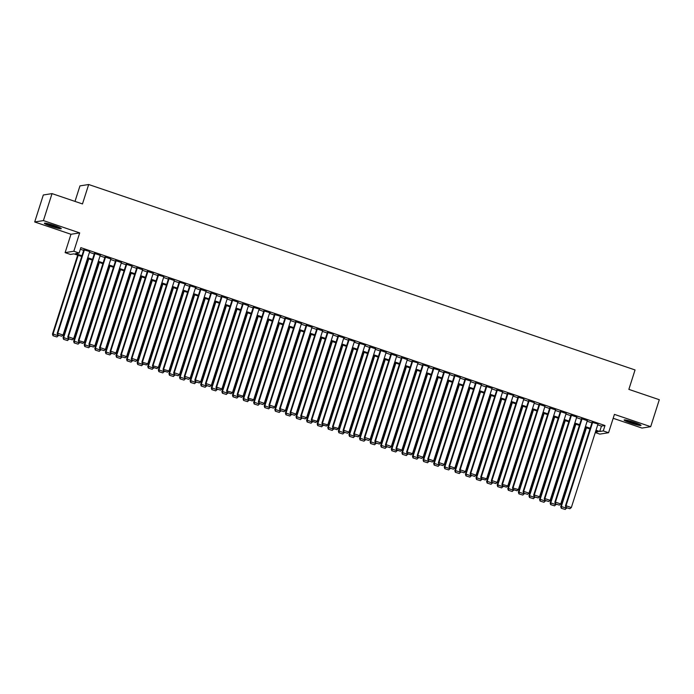 <?xml version="1.0" encoding="UTF-8"?>
<svg xmlns="http://www.w3.org/2000/svg" width="694" height="694" viewBox="0 0 694 694"><rect width="100%" height="100%" fill="white"/><g stroke="black" fill="none" stroke-linecap="round" stroke-linejoin="round"><path stroke-width="1.04" d="M50.983 226.244A8.875 0.85 -162.3 0 0 61.28 228.647A8.875 0.85 -162.3 0 0 54.661 225.663A8.875 0.85 -162.3 0 0 44.364 223.251A8.875 0.85 -162.3 0 0 50.983 226.244M630.725 422.993A8.875 0.85 -162.3 0 0 641.022 425.405A8.875 0.85 -162.3 0 0 634.403 422.412A8.875 0.85 -162.3 0 0 624.106 420.009A8.875 0.85 -162.3 0 0 630.725 422.993M81.71 256.494L73.937 253.865L70.406 254.42L65.115 252.625L73.833 251.245L79.125 253.041L75.594 253.596L81.944 255.756M70.97 234.277L79.689 232.898L43.418 220.588L52.033 193.609L43.314 194.988L34.7 221.967L70.97 234.277L65.115 252.625M75.004 201.399L79.957 185.888L88.676 184.509L635.053 369.945L628.859 389.377L659.3 399.709L650.686 426.689L614.424 414.379L608.569 432.726L599.85 434.106L595.261 432.553M613.175 418.291L641.967 428.068L650.686 426.689M43.418 220.588L34.7 221.967M89.752 251.514L83.844 249.805M100.231 255.366L94.436 253.397M110.823 258.957L105.02 256.997M121.407 262.558L115.612 260.588M131.999 266.149L126.195 264.18M142.591 269.74L136.787 267.771M153.174 273.332L147.38 271.371M163.871 276.672L157.963 274.963M174.35 280.523L168.555 278.554M179.226 281.885L152.48 365.686L158.371 367.386L185.029 283.855L185.558 284.028L179.147 282.146M189.818 285.477L163.073 369.277L168.954 370.986L195.613 287.446L196.142 287.628L189.731 285.746M206.118 291.307L200.323 289.337M216.71 294.898L210.907 292.929M227.294 298.489L221.499 296.52M237.886 302.09L232.091 300.12M248.478 305.681L242.674 303.712M253.353 307.043L226.608 390.843L232.49 392.544L259.148 309.012L259.677 309.186L253.267 307.303M263.937 310.634L237.192 394.435L243.073 396.144L269.74 312.604L270.27 312.786L263.85 310.895M274.529 314.226L247.784 398.026L253.666 399.735L280.324 316.195L280.853 316.377L274.442 314.495M290.829 320.055L285.034 318.086M301.422 323.647L295.618 321.678M312.005 327.238L306.21 325.278M322.597 330.838L316.802 328.869M333.293 334.17L327.386 332.461M338.056 335.792L311.32 419.592L317.201 421.293L343.86 337.761L344.389 337.935L337.978 336.052M348.648 339.383L321.903 423.184L327.785 424.893L354.452 341.353L354.981 341.535L348.562 339.652M359.24 342.975L332.495 426.784L338.377 428.484L365.035 344.944L365.565 345.126L359.154 343.244M375.541 348.804L369.746 346.835M386.133 352.396L380.329 350.427M396.716 355.996L390.922 354.027M407.309 359.587L401.505 357.618M418.005 362.927L412.097 361.21M422.767 364.541L396.022 448.341L401.913 450.042L428.571 366.51L429.1 366.692L422.689 364.801M433.36 368.132L406.615 451.933L412.496 453.642L439.163 370.102L439.692 370.284L433.273 368.401M449.773 373.702L443.865 371.993M460.252 377.553L454.457 375.584M470.844 381.145L465.041 379.176M481.428 384.745L475.633 382.776M492.02 388.336L486.216 386.367M502.603 391.928L496.809 389.959M507.479 393.29L480.734 477.09L486.624 478.799L513.282 395.259L513.812 395.441L507.401 393.559M523.892 398.859L517.984 397.15M534.371 402.711L528.576 400.742M544.964 406.302L539.16 404.333M555.556 409.894L549.752 407.933M566.139 413.494L560.344 411.525M576.731 417.085L570.928 415.116M587.315 420.677L581.52 418.708M597.734 424.832L601.464 426.09L604.995 425.535L80.851 247.645L79.125 253.041M80.339 249.233L83.67 250.361M89.465 252.33L94.254 253.952M100.057 255.921L104.846 257.552M110.641 259.513L115.43 261.144M121.233 263.113L126.022 264.735M131.825 266.704L136.614 268.326M142.409 270.296L147.197 271.927M153.001 273.887L157.79 275.518M163.584 277.487L168.373 279.109M174.177 281.079L178.965 282.701M184.769 284.67L189.557 286.301M195.352 288.27L200.141 289.892M205.945 291.862L210.733 293.484M216.528 295.453L221.325 297.075M227.12 299.045L231.909 300.676M237.712 302.645L242.501 304.267M248.296 306.236L253.084 307.858M258.888 309.828L263.677 311.45M269.48 313.419L274.269 315.05M280.064 317.019L284.852 318.641M290.656 320.611L295.444 322.233M301.239 324.202L306.028 325.833M311.832 327.794L316.62 329.424M322.424 331.394L327.212 333.016M333.007 334.985L337.796 336.607M343.599 338.577L348.388 340.207M354.183 342.168L358.98 343.799M364.775 345.768L369.564 347.39M375.367 349.36L380.156 350.982M385.951 352.951L390.739 354.582M396.543 356.551L401.332 358.173M407.135 360.143L411.924 361.765M417.719 363.734L422.507 365.356M428.311 367.326L433.099 368.956M438.894 370.926L443.683 372.548M449.486 374.517L454.275 376.139M460.079 378.109L464.867 379.731M470.662 381.7L475.451 383.331M481.254 385.3L486.043 386.922M491.838 388.892L496.635 390.514M502.43 392.483L507.219 394.114M513.022 396.074L517.811 397.705M523.606 399.675L528.394 401.297M534.198 403.266L538.986 404.888M544.781 406.858L549.579 408.488M555.374 410.449L560.162 412.08M565.966 414.049L570.754 415.671M576.549 417.641L581.338 419.263M587.141 421.232L591.93 422.863M598.02 424.017L592.112 422.308M79.689 232.898L73.833 251.245M604.995 425.535L603.268 430.931L608.569 432.726M52.033 193.609L82.473 203.941L88.676 184.509M595.383 432.18L598.089 431.755L595.773 430.965M589.969 428.996L585.181 427.374M579.386 425.405L574.597 423.774M568.794 421.813L564.005 420.182M558.202 418.213L553.413 416.591M547.618 414.622L542.829 412.999M537.026 411.03L532.237 409.399M526.442 407.43L521.654 405.808M515.85 403.839L511.062 402.216M505.258 400.247L500.469 398.625M494.675 396.656L489.886 395.025M484.082 393.056L479.294 391.433M473.499 389.464L468.702 387.842M462.907 385.873L458.118 384.25M452.315 382.281L447.526 380.65M441.731 378.681L436.942 377.059M431.139 375.09L426.35 373.467M420.547 371.498L415.758 369.867M409.963 367.907L405.175 366.276M399.371 364.307L394.582 362.684M388.787 360.715L383.999 359.093M378.195 357.124L373.407 355.493M367.603 353.532L362.815 351.901M357.02 349.932L352.231 348.31M346.427 346.341L341.639 344.718M335.844 342.749L331.047 341.118M325.252 339.149L320.463 337.527M314.66 335.558L309.871 333.935M304.076 331.966L299.288 330.344M293.484 328.375L288.695 326.744M282.892 324.775L278.103 323.152M272.308 321.183L267.52 319.561M261.716 317.592L256.927 315.97M251.133 314L246.344 312.369M240.54 310.4L235.752 308.778M229.948 306.809L225.16 305.187M219.365 303.217L214.576 301.586M208.773 299.626L203.984 297.995M198.189 296.026L193.392 294.403M187.597 292.434L182.808 290.812M177.005 288.843L172.216 287.212M166.421 285.251L161.633 283.62M155.829 281.651L151.04 280.029M145.237 278.06L140.448 276.438M134.653 274.468L129.865 272.837M124.061 270.868L119.273 269.246M113.478 267.277L108.689 265.655M102.886 263.685L98.097 262.063M92.293 260.094L87.505 258.463M596.007 430.228L599.737 431.495L603.268 430.931M87.748 257.726L92.536 259.348M98.331 261.317L103.12 262.948M108.923 264.908L113.712 266.539M119.507 268.509L124.295 270.131M130.099 272.1L134.888 273.722M140.691 275.692L145.48 277.322M151.275 279.292L156.063 280.914M161.867 282.883L166.655 284.505M172.45 286.475L177.248 288.097M183.043 290.066L187.831 291.697M193.635 293.666L198.423 295.288M204.218 297.258L209.007 298.88M214.81 300.849L219.599 302.48M225.403 304.44L230.191 306.071M235.986 308.041L240.775 309.663M246.578 311.632L251.367 313.254M257.162 315.223L261.95 316.854M267.754 318.815L272.542 320.446M278.346 322.415L283.135 324.037M288.93 326.007L293.718 327.629M299.522 329.598L304.31 331.229M310.105 333.189L314.903 334.82M320.697 336.79L325.486 338.412M331.29 340.381L336.078 342.003M341.873 343.972L346.662 345.603M352.465 347.573L357.254 349.195M363.057 351.164L367.846 352.786M373.641 354.755L378.43 356.378M384.233 358.347L389.022 359.978M394.817 361.947L399.605 363.569M405.409 365.538L410.197 367.161M416.001 369.13L420.79 370.761M426.584 372.721L431.373 374.352M437.177 376.322L441.965 377.944M447.76 379.913L452.557 381.535M458.352 383.504L463.141 385.135M468.944 387.096L473.733 388.727M479.528 390.696L484.317 392.318M490.12 394.287L494.909 395.91M500.712 397.879L505.501 399.51M511.296 401.47L516.084 403.101M521.888 405.07L526.677 406.693M532.471 408.662L537.26 410.284M543.064 412.253L547.852 413.884M553.656 415.853L558.444 417.476M564.239 419.445L569.028 421.067M574.832 423.036L579.62 424.659M585.415 426.628L590.212 428.259M601.464 426.09L599.737 431.495M539.247 404.073L512.502 487.873L518.383 489.574L544.99 406.311M528.663 400.481L501.918 484.282L507.8 485.982L534.397 402.72M168.642 278.294L141.897 362.094L147.779 363.795L174.376 280.532M105.106 256.728L78.361 340.528L84.243 342.237L110.849 258.966M597.994 424.008L571.336 507.548L566.035 505.753L565.445 505.839L565.974 507.488L569.913 508.711L565.974 507.488M592.19 422.039L565.445 505.839M592.693 422.212L566.035 505.753L566.209 507.453M569.913 508.711L571.336 507.548M585.936 427.625L560.735 506.585L561.325 506.49L586.439 427.799M566.79 507.765L565.202 509.448L561.255 508.234L565.202 509.448M561.489 508.19L561.325 506.49L566.616 508.294M561.255 508.234L560.735 506.585M639.157 424.225A7.686 0.737 17.7 0 1 631.245 422.091A7.686 0.737 17.7 0 1 626.309 420.13M630.725 421.258A7.114 0.685 -162.3 0 0 631.54 421.536A7.114 0.685 -162.3 0 0 634.897 422.585M625.58 419.991A8.822 0.841 -162.3 0 0 631.011 422.134A8.822 0.841 -162.3 0 0 639.825 424.546M59.415 227.476A7.686 0.737 17.7 0 1 52.874 225.784A7.686 0.737 17.7 0 1 46.567 223.373M50.992 224.5A7.114 0.685 -162.3 0 0 55.164 225.828M45.839 223.242A8.822 0.841 -162.3 0 0 60.092 227.788M587.402 420.417L560.743 503.948L555.452 502.152L554.862 502.248L555.382 503.896L559.321 505.111L555.382 503.896M581.607 418.447L554.862 502.248M582.11 418.621L555.452 502.152L555.616 503.853M559.321 505.111L560.743 503.948M576.809 416.825L550.151 500.357L544.859 498.561L544.269 498.656L544.79 500.296L548.737 501.519L544.79 500.296M571.015 414.856L544.269 498.656M571.518 415.021L544.859 498.561L545.033 500.261M548.737 501.519L550.151 500.357M566.226 413.225L539.568 496.765L534.267 494.969L533.677 495.065L534.207 496.704L538.145 497.928L534.207 496.704M560.422 411.256L533.677 495.065M560.934 411.429L534.267 494.969L534.441 496.67M538.145 497.928L539.568 496.765M555.634 409.634L528.975 493.174L523.684 491.378L523.094 491.465L523.614 493.113L527.561 494.336L523.614 493.113M549.839 407.664L523.094 491.465M550.342 407.838L523.684 491.378L523.849 493.078M527.561 494.336L528.975 493.174M575.343 424.034L550.142 502.994L550.732 502.898L575.846 424.208M556.198 504.174L554.61 505.857L550.672 504.633L554.61 505.857M550.906 504.599L550.732 502.898L556.033 504.694M550.672 504.633L550.142 502.994M564.76 420.443L539.559 499.402L540.149 499.307L565.263 420.607M545.605 500.574L544.018 502.265L540.079 501.042L544.018 502.265M540.314 501.007L540.149 499.307L545.441 501.103M540.079 501.042L539.559 499.402M554.168 416.842L528.967 495.802L529.557 495.716L554.671 417.016M535.022 496.982L533.434 498.674L529.487 497.451L533.434 498.674M529.73 497.416L529.557 495.716L534.848 497.511M529.487 497.451L528.967 495.802M543.576 413.251L518.383 492.211L518.965 492.115L544.087 413.424M524.43 493.391L522.842 495.074L518.904 493.859L522.842 495.074M519.138 493.816L518.965 492.115L524.265 493.92M518.904 493.859L518.383 492.211M539.75 404.246L513.092 487.778L513.031 489.522L516.969 490.736L513.265 489.478M516.969 490.736L518.383 489.574M512.502 487.873L513.031 489.522M532.992 409.66L507.791 488.619L508.381 488.524L533.495 409.833M513.846 489.791L512.259 491.482L508.312 490.259L512.259 491.482M508.546 490.224L508.381 488.524L513.673 490.32M508.312 490.259L507.791 488.619M529.166 400.646L502.508 484.186L502.439 485.921L506.377 487.145L502.673 485.887M506.377 487.145L507.8 485.982M501.918 484.282L502.439 485.921M522.4 406.068L497.199 485.028L497.789 484.933L522.903 406.233M503.254 486.199L501.667 487.891L497.728 486.668L501.667 487.891M497.962 486.633L497.789 484.933L503.089 486.728M497.728 486.668L497.199 485.028M523.866 398.85L497.208 482.391L491.916 480.595L491.326 480.682L491.846 482.33L495.794 483.553L491.846 482.33M518.071 396.881L491.326 480.682M518.574 397.055L491.916 480.595L492.081 482.295M495.794 483.553L497.208 482.391M511.816 402.468L486.615 481.428L487.205 481.341L512.319 402.641M492.662 482.608L491.074 484.299L487.136 483.076L491.074 484.299M487.37 483.041L487.205 481.341L492.497 483.137M487.136 483.076L486.615 481.428M507.982 393.463L481.324 476.995L481.263 478.739L485.201 479.953L481.497 478.695M485.201 479.953L486.624 478.799M480.734 477.09L481.263 478.739M501.224 398.877L476.023 477.836L476.613 477.741L501.727 399.05M482.078 479.016L480.491 480.699L476.544 479.485L480.491 480.699M476.787 479.441L476.613 477.741L481.905 479.537M476.544 479.485L476.023 477.836M502.69 391.668L476.032 475.199L470.74 473.403L470.15 473.499L470.671 475.147L474.609 476.362L470.671 475.147M496.895 389.698L470.15 473.499M497.398 389.872L470.74 473.403L470.905 475.104M474.609 476.362L476.032 475.199M492.107 388.067L465.44 471.608L460.148 469.812L459.558 469.907L460.079 471.547L464.026 472.77L460.079 471.547M486.303 386.107L459.558 469.907M486.806 386.272L460.148 469.812L460.322 471.512M464.026 472.77L465.44 471.608M481.515 384.476L454.856 468.016L449.556 466.221L448.975 466.307L449.495 467.956L453.434 469.179L449.495 467.956M475.711 382.507L448.975 466.307M476.223 382.68L449.556 466.221L449.729 467.921M453.434 469.179L454.856 468.016M470.922 380.885L444.264 464.425L438.972 462.62L438.382 462.716L438.903 464.364L442.85 465.579L438.903 464.364M465.127 378.915L438.382 462.716M465.631 379.089L438.972 462.62L439.137 464.321M442.85 465.579L444.264 464.425M460.339 377.293L433.681 460.825L428.38 459.029L427.79 459.124L428.319 460.764L432.258 461.987L428.319 460.764M454.535 375.324L427.79 459.124M455.038 375.489L428.38 459.029L428.554 460.729M432.258 461.987L433.681 460.825M449.747 373.693L423.088 457.233L417.797 455.438L417.207 455.533L417.727 457.173L421.666 458.396L417.727 457.173M443.952 371.724L417.207 455.533M444.455 371.897L417.797 455.438L417.962 457.138M421.666 458.396L423.088 457.233M433.863 368.306L407.204 451.846L407.135 453.581L411.082 454.804L407.378 453.546M411.082 454.804L412.496 453.642M406.615 451.933L407.135 453.581M423.279 364.714L396.612 448.246L396.552 449.99L400.49 451.204L396.786 449.946M400.49 451.204L401.913 450.042M396.022 448.341L396.552 449.99M417.979 362.919L391.321 446.45L386.029 444.654L385.439 444.75L385.959 446.389L389.907 447.613L385.959 446.389M412.184 360.949L385.439 444.75M412.687 361.114L386.029 444.654L386.194 446.355M389.907 447.613L391.321 446.45M407.395 359.319L380.728 442.859L375.437 441.063L374.847 441.158L375.376 442.798L379.314 444.021L375.376 442.798M401.592 357.349L374.847 441.158M402.095 357.523L375.437 441.063L375.61 442.763M379.314 444.021L380.728 442.859M396.803 355.727L370.145 439.267L364.853 437.472L364.263 437.558L364.784 439.207L368.722 440.43L364.784 439.207M391.008 353.758L364.263 437.558M391.511 353.931L364.853 437.472L365.018 439.172M368.722 440.43L370.145 439.267M386.211 352.136L359.553 435.667L354.261 433.871L353.671 433.967L354.192 435.615L358.139 436.83L354.192 435.615M380.416 350.166L353.671 433.967M380.919 350.34L354.261 433.871L354.426 435.572M358.139 436.83L359.553 435.667M490.632 395.285L465.431 474.245L466.021 474.149L491.135 395.45M471.486 475.416L469.899 477.108L465.96 475.884L469.899 477.108M466.195 475.85L466.021 474.149L471.321 475.945M465.96 475.884L465.431 474.245M480.048 391.685L454.848 470.653L455.438 470.558L480.552 391.858M460.894 471.825L459.315 473.516L455.368 472.293L459.315 473.516M455.602 472.258L455.438 470.558L460.729 472.354M455.368 472.293L454.848 470.653M469.456 388.093L444.255 467.053L444.845 466.967L469.959 388.267M450.311 468.233L448.723 469.925L444.785 468.702L448.723 469.925M445.019 468.667L444.845 466.967L450.137 468.762M444.785 468.702L444.255 467.053M458.864 384.502L433.672 463.462L434.262 463.366L459.376 384.676M439.718 464.642L438.131 466.325L434.192 465.11L438.131 466.325M434.427 465.067L434.262 463.366L439.554 465.162M434.192 465.11L433.672 463.462M448.281 380.911L423.08 459.87L423.67 459.775L448.784 381.075M429.135 461.042L427.547 462.733L423.6 461.51L427.547 462.733M423.834 461.475L423.67 459.775L428.961 461.571M423.6 461.51L423.08 459.87M437.688 377.31L412.488 456.27L413.077 456.184L438.192 377.484M418.543 457.45L416.955 459.142L413.017 457.919L416.955 459.142M413.251 457.884L413.077 456.184L418.378 457.979M413.017 457.919L412.488 456.27M427.105 373.719L401.904 452.679L402.494 452.583L427.608 373.893M407.951 453.859L406.363 455.55L402.425 454.327L406.363 455.55M402.659 454.292L402.494 452.583L407.786 454.388M402.425 454.327L401.904 452.679M416.513 370.128L391.312 449.087L391.902 448.992L417.016 370.301M397.367 450.267L395.78 451.95L391.832 450.736L395.78 451.95M392.075 450.692L391.902 448.992L397.194 450.788M391.832 450.736L391.312 449.087M405.921 366.536L380.728 445.496L381.31 445.401L406.432 366.701M386.775 446.667L385.187 448.359L381.249 447.136L385.187 448.359M381.483 447.101L381.31 445.401L386.61 447.196M381.249 447.136L380.728 445.496M395.337 362.936L370.136 441.896L370.726 441.809L395.84 363.109M376.191 443.076L374.604 444.767L370.657 443.544L374.604 444.767M370.891 443.509L370.726 441.809L376.018 443.605M370.657 443.544L370.136 441.896M384.745 359.345L359.544 438.304L360.134 438.209L385.248 359.518M365.599 439.484L364.012 441.167L360.073 439.953L364.012 441.167M360.307 439.909L360.134 438.209L365.434 440.013M360.073 439.953L359.544 438.304M374.161 355.753L348.961 434.713L349.55 434.618L374.665 355.927M355.007 435.893L353.42 437.576L349.481 436.353L353.42 437.576M349.715 436.318L349.55 434.618L354.842 436.413M349.481 436.353L348.961 434.713M375.627 348.544L348.969 432.076L343.669 430.28L343.079 430.375L343.608 432.015L347.547 433.238L343.608 432.015M369.824 346.575L343.079 430.375M370.336 346.74L343.669 430.28L343.842 431.98M347.547 433.238L348.969 432.076M359.744 343.148L333.085 426.689L333.016 428.424L336.954 429.647L333.25 428.389M336.954 429.647L338.377 428.484M332.495 426.784L333.016 428.424M349.151 339.557L322.493 423.097L322.424 424.832L326.371 426.055L322.667 424.797M326.371 426.055L327.785 424.893M321.903 423.184L322.424 424.832M338.568 335.965L311.901 419.497L311.84 421.241L315.779 422.455L312.074 421.197M315.779 422.455L317.201 421.293M311.32 419.592L311.84 421.241M363.569 352.162L338.368 431.121L338.958 431.026L364.072 352.326M344.424 432.293L342.836 433.984L338.889 432.761L342.836 433.984M339.132 432.726L338.958 431.026L344.25 432.822M338.889 432.761L338.368 431.121M352.977 348.562L327.776 427.521L328.366 427.435L353.48 348.735M333.831 428.701L332.244 430.393L328.305 429.17L332.244 430.393M328.54 429.135L328.366 427.435L333.667 429.23M328.305 429.17L327.776 427.521M342.394 344.97L317.193 423.93L317.783 423.834L342.897 345.144M323.239 425.11L321.66 426.793L317.713 425.578L321.66 426.793M317.947 425.535L317.783 423.834L323.074 425.639M317.713 425.578L317.193 423.93M331.801 341.379L306.601 420.338L307.19 420.243L332.305 341.552M312.656 421.51L311.068 423.201L307.13 421.978L311.068 423.201M307.364 421.943L307.19 420.243L312.482 422.039M307.13 421.978L306.601 420.338M333.267 334.161L306.609 417.701L301.317 415.906L300.728 416.001L301.248 417.641L305.195 418.864L301.248 417.641M327.473 332.2L300.728 416.001M327.976 332.365L301.317 415.906L301.482 417.606M305.195 418.864L306.609 417.701M321.209 337.787L296.017 416.747L296.607 416.652L321.721 337.952M302.064 417.918L300.476 419.61L296.538 418.387L300.476 419.61M296.772 418.352L296.607 416.652L301.899 418.447M296.538 418.387L296.017 416.747M322.684 330.57L296.026 414.11L290.725 412.314L290.135 412.401L290.665 414.049L294.603 415.272L290.665 414.049M316.88 328.6L290.135 412.401M317.384 328.774L290.725 412.314L290.899 414.014M294.603 415.272L296.026 414.11M310.626 334.187L285.425 413.147L286.015 413.06L311.129 334.361M291.48 414.327L289.892 416.018L285.945 414.795L289.892 416.018M286.18 414.76L286.015 413.06L291.307 414.856M285.945 414.795L285.425 413.147M312.092 326.978L285.434 410.518L280.142 408.714L279.552 408.809L280.072 410.458L284.011 411.672L280.072 410.458M306.297 325.009L279.552 408.809M306.8 325.182L280.142 408.714L280.307 410.414M284.011 411.672L285.434 410.518M300.034 330.596L274.833 409.555L275.423 409.46L300.537 330.769M280.888 410.735L279.3 412.418L275.362 411.204L279.3 412.418M275.596 411.16L275.423 409.46L280.723 411.256M275.362 411.204L274.833 409.555M301.508 323.387L274.841 406.918L269.55 405.123L268.96 405.218L269.48 406.866L273.427 408.081L269.48 406.866M295.705 321.417L268.96 405.218M296.208 321.591L269.55 405.123L269.723 406.823M273.427 408.081L274.841 406.918M289.45 327.004L264.249 405.964L264.839 405.869L289.953 327.169M270.296 407.135L268.708 408.827L264.77 407.604L268.708 408.827M265.004 407.569L264.839 405.869L270.131 407.664M264.77 407.604L264.249 405.964M290.916 319.787L264.258 403.327L258.957 401.531L258.368 401.626L258.897 403.266L262.835 404.489L258.897 403.266M285.113 317.826L258.368 401.626M285.624 317.991L258.957 401.531L259.131 403.231M262.835 404.489L264.258 403.327M278.858 323.404L253.657 402.373L254.247 402.277L279.361 323.578M259.712 403.544L258.125 405.235L254.178 404.012L258.125 405.235M254.42 403.977L254.247 402.277L259.539 404.073M254.178 404.012L253.657 402.373M275.032 314.399L248.374 397.94L248.305 399.675L252.252 400.898L248.539 399.64M252.252 400.898L253.666 399.735M247.784 398.026L248.305 399.675M268.266 319.813L243.073 398.772L243.655 398.686L268.778 319.986M249.12 399.952L247.532 401.644L243.594 400.421L247.532 401.644M243.828 400.386L243.655 398.686L248.955 400.481M243.594 400.421L243.073 398.772M264.44 310.808L237.782 394.339L237.721 396.083L241.659 397.298L237.955 396.04M241.659 397.298L243.073 396.144M237.192 394.435L237.721 396.083M257.682 316.221L232.481 395.181L233.071 395.086L258.185 316.395M238.536 396.361L236.949 398.044L233.002 396.829L236.949 398.044M233.236 396.786L233.071 395.086L238.363 396.881M233.002 396.829L232.481 395.181M253.857 307.208L227.198 390.748L227.129 392.483L231.067 393.706L227.363 392.448M231.067 393.706L232.49 392.544M226.608 390.843L227.129 392.483M247.09 312.63L221.889 391.589L222.479 391.494L247.593 312.794M227.944 392.761L226.357 394.452L222.418 393.229L226.357 394.452M222.653 393.194L222.479 391.494L227.779 393.29M222.418 393.229L221.889 391.589M248.556 305.412L221.898 388.952L216.606 387.157L216.016 387.252L216.537 388.892L220.484 390.115L216.537 388.892M242.761 303.443L216.016 387.252M243.264 303.616L216.606 387.157L216.771 388.857M220.484 390.115L221.898 388.952M236.507 309.03L211.306 387.989L211.896 387.903L237.01 309.203M217.352 389.169L215.765 390.861L211.826 389.638L215.765 390.861M212.06 389.603L211.896 387.903L217.187 389.698M211.826 389.638L211.306 387.989M237.973 301.821L211.314 385.361L206.014 383.565L205.424 383.652L205.953 385.3L209.892 386.523L205.953 385.3M232.169 299.851L205.424 383.652M232.681 300.025L206.014 383.565L206.187 385.265M209.892 386.523L211.314 385.361M225.914 305.438L200.713 384.398L201.303 384.303L226.418 305.612M206.769 385.578L205.181 387.261L201.234 386.046L205.181 387.261M201.477 386.011L201.303 384.303L206.595 386.107M201.234 386.046L200.713 384.398M227.38 298.229L200.722 381.761L195.43 379.965L194.841 380.06L195.361 381.709L199.299 382.923L195.361 381.709M221.586 296.26L194.841 380.06M222.089 296.433L195.43 379.965L195.595 381.665M199.299 382.923L200.722 381.761M215.322 301.847L190.121 380.806L190.711 380.711L215.834 302.02M196.176 381.986L194.589 383.669L190.65 382.455L194.589 383.669M190.885 382.411L190.711 380.711L196.012 382.507M190.65 382.455L190.121 380.806M216.797 294.638L190.13 378.169L184.838 376.374L184.248 376.469L184.769 378.109L188.716 379.332L184.769 378.109M210.993 292.668L184.248 376.469M211.497 292.833L184.838 376.374L185.012 378.074M188.716 379.332L190.13 378.169M204.739 298.255L179.538 377.215L180.128 377.12L205.242 298.42M185.584 378.386L184.005 380.078L180.058 378.855L184.005 380.078M180.293 378.82L180.128 377.12L185.419 378.915M180.058 378.855L179.538 377.215M206.205 291.038L179.546 374.578L174.246 372.782L173.665 372.878L174.185 374.517L178.124 375.74L174.185 374.517M200.401 289.068L173.665 372.878M200.913 289.242L174.246 372.782L174.42 374.482M178.124 375.74L179.546 374.578M194.147 294.655L168.946 373.615L169.536 373.528L194.65 294.829M175.001 374.795L173.413 376.486L169.475 375.263L173.413 376.486M169.709 375.228L169.536 373.528L174.827 375.324M169.475 375.263L168.946 373.615M190.321 285.65L163.663 369.191L163.593 370.926L167.54 372.149L163.827 370.891M167.54 372.149L168.954 370.986M163.073 369.277L163.593 370.926M183.554 291.064L158.362 370.023L158.952 369.928L184.066 291.237M164.409 371.203L162.821 372.886L158.883 371.672L162.821 372.886M159.117 371.628L158.952 369.928L164.244 371.732M158.883 371.672L158.362 370.023M179.729 282.059L153.07 365.591L153.01 367.334L156.948 368.549L153.244 367.291M156.948 368.549L158.371 367.386M152.48 365.686L153.01 367.334M172.971 287.472L147.77 366.432L148.36 366.337L173.474 287.646M153.825 367.612L152.238 369.295L148.29 368.072L152.238 369.295M148.525 368.037L148.36 366.337L153.652 368.132M148.29 368.072L147.77 366.432M169.145 278.459L142.487 361.999L142.417 363.734L146.356 364.957L142.652 363.699M146.356 364.957L147.779 363.795M141.897 362.094L142.417 363.734M162.379 283.881L137.178 362.841L137.768 362.745L162.882 284.046M143.233 364.012L141.645 365.703L137.707 364.48L141.645 365.703M137.941 364.445L137.768 362.745L143.068 364.541M137.707 364.48L137.178 362.841M163.853 276.663L137.186 360.203L131.895 358.408L131.305 358.503L131.825 360.143L135.772 361.366L131.825 360.143M158.05 274.694L131.305 358.503M158.553 274.867L131.895 358.408L132.068 360.108M135.772 361.366L137.186 360.203M151.795 280.281L126.594 359.24L127.184 359.154L152.298 280.454M132.641 360.42L131.053 362.112L127.115 360.889L131.053 362.112M127.349 360.854L127.184 359.154L132.476 360.949M127.115 360.889L126.594 359.24M153.261 273.072L126.603 356.612L121.303 354.816L120.713 354.903L121.242 356.551L125.18 357.774L121.242 356.551M147.458 271.102L120.713 354.903M147.969 271.276L121.303 354.816L121.476 356.516M125.18 357.774L126.603 356.612M141.203 276.689L116.002 355.649L116.592 355.554L141.706 276.863M122.057 356.829L120.47 358.512L116.523 357.297L120.47 358.512M116.766 357.254L116.592 355.554L121.884 357.349M116.523 357.297L116.002 355.649M142.669 269.48L116.011 353.012L110.719 351.216L110.129 351.311L110.65 352.96L114.597 354.174L110.65 352.96M136.874 267.511L110.129 351.311M137.377 267.684L110.719 351.216L110.884 352.916M114.597 354.174L116.011 353.012M130.611 273.098L105.419 352.058L106 351.962L131.123 273.271M111.465 353.229L109.878 354.92L105.939 353.697L109.878 354.92M106.173 353.662L106 351.962L111.3 353.758M105.939 353.697L105.419 352.058M132.086 265.88L105.419 349.42L100.127 347.625L99.537 347.72L100.066 349.36L104.005 350.583L100.066 349.36M126.282 263.92L99.537 347.72M126.785 264.084L100.127 347.625L100.3 349.325M104.005 350.583L105.419 349.42M120.027 269.498L94.826 348.466L95.416 348.371L120.53 269.671M100.882 349.637L99.294 351.329L95.347 350.106L99.294 351.329M95.581 350.071L95.416 348.371L100.708 350.166M95.347 350.106L94.826 348.466M121.493 262.289L94.835 345.829L89.543 344.033L88.953 344.12L89.474 345.768L93.412 346.991L89.474 345.768M115.698 260.319L88.953 344.12M116.202 260.493L89.543 344.033L89.708 345.733M93.412 346.991L94.835 345.829M109.435 265.906L84.234 344.866L84.824 344.779L109.938 266.08M90.289 346.046L88.702 347.737L84.763 346.514L88.702 347.737M84.998 346.479L84.824 344.779L90.125 346.575M84.763 346.514L84.234 344.866M105.609 256.901L78.951 340.433L78.882 342.177L82.829 343.391L79.116 342.133M82.829 343.391L84.243 342.237M78.361 340.528L78.882 342.177M98.852 262.315L73.651 341.274L74.241 341.179L99.355 262.488M79.697 342.454L78.11 344.137L74.171 342.923L78.11 344.137M74.405 342.879L74.241 341.179L79.532 342.975M74.171 342.923L73.651 341.274M100.318 255.106L73.659 338.637L68.359 336.842L67.769 336.937L68.298 338.585L72.237 339.8L68.298 338.585M94.514 253.137L67.769 336.937M95.026 253.31L68.359 336.842L68.532 338.542M72.237 339.8L73.659 338.637M88.259 258.723L63.059 337.683L63.648 337.588L88.763 258.888M69.114 338.854L67.526 340.546L63.579 339.323L67.526 340.546M63.822 339.288L63.648 337.588L68.94 339.383M63.579 339.323L63.059 337.683M89.726 251.506L63.067 335.046L57.776 333.25L57.186 333.346L57.706 334.985L61.645 336.208L57.706 334.985M83.931 249.545L57.186 333.346M84.434 249.71L57.776 333.25L57.94 334.95M61.645 336.208L63.067 335.046M77.667 255.123L52.466 334.092L53.056 333.996L78.179 255.297M58.522 335.263L56.934 336.954L52.996 335.731L56.934 336.954M53.23 335.696L53.056 333.996L58.357 335.792M52.996 335.731L52.466 334.092"/></g></svg>

